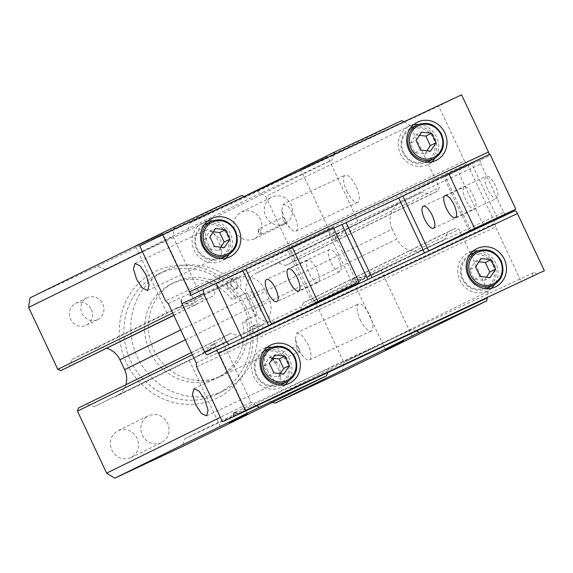 <?xml version="1.0" encoding="UTF-8"?>
<svg xmlns="http://www.w3.org/2000/svg" width="573" height="573" viewBox="0 0 573 573"><rect width="100%" height="100%" fill="white"/><g stroke="black" fill="none" stroke-linecap="round" stroke-linejoin="round"><path stroke-width="0.43" stroke-dasharray="2.87 2.15" d="M380.307 270.821L371.283 274.933C362.96 277.081 356.778 278.091 352.739 277.955L352.23 279.101L361.921 279.524L380.307 270.821M444.784 239.364L423.132 249.491A20.657 19.346 -116.1 0 1 396.817 238.998L252.428 309.85A20.657 19.346 -116.1 0 0 278.743 320.336L300.395 310.215L444.784 239.364L447.606 232.008L455.857 228.147L458.952 229.379L488.11 291.356A167.058 156.479 -116.1 0 1 487.236 297.967M29.989 297.874L97.381 266.352L105.124 269.439L187.586 230.862L190.157 222.954L257.549 191.432A167.058 156.479 -116.1 0 1 265.743 196.482L294.902 258.459L293.877 261.617L285.633 265.478L278.149 262.943L256.503 273.07L339.674 232.258L333.758 239.843L334.933 240.123C337.368 236.842 342.067 232.688 349.036 227.66L339.674 232.258M252.428 309.85L247.772 299.951A20.657 19.346 -116.1 0 1 256.195 273.214A20.657 19.346 -116.1 0 1 256.503 273.07M300.395 310.215L303.217 302.852L311.468 298.999L314.563 300.231L343.721 362.2A167.058 156.479 -116.1 0 1 342.382 371.719M272.605 402.289L267.254 400.155L184.785 438.732L182.221 446.639M78.494 407.976L86.745 404.115L94.223 406.651L199.361 355.561L116.176 396.38A20.657 19.346 -116.1 0 1 115.875 396.523M125.852 384.741A20.657 19.346 -116.1 0 1 116.176 396.38M176.806 308.446L186.168 303.848L195.859 304.277L195.35 305.423C191.31 305.287 185.129 306.297 176.806 308.446L93.628 349.258A20.657 19.346 -116.1 0 1 106.743 348.298M93.628 349.258L71.983 359.386L69.154 366.741M91.25 309.456A12.148 11.381 -116.1 0 1 86.294 325.185A12.148 11.381 -116.1 0 1 86.115 325.271A12.148 11.381 -116.1 0 1 70.637 319.104A12.148 11.381 -116.1 0 1 75.593 303.375A12.148 11.381 -116.1 0 1 75.772 303.289A12.148 11.381 -116.1 0 1 91.25 309.456M130.809 457.669L161.371 442.678C168.691 438.273 170.797 431.791 167.681 423.232C163.069 415.375 156.723 412.846 148.651 415.64A14.941 13.996 -116.1 0 0 148.428 415.747L118.088 430.638C110.768 435.043 108.662 441.525 111.778 450.084C116.391 457.942 122.737 460.47 130.809 457.669C138.129 453.264 140.235 446.79 137.126 438.223C132.506 430.366 126.167 427.838 118.088 430.638M254.283 238.955L284.845 223.964C292.166 219.559 294.271 213.077 291.156 204.518C286.543 196.661 280.197 194.132 272.125 196.933A14.941 13.996 -116.1 0 0 271.903 197.033L241.562 211.924C234.242 216.329 232.137 222.811 235.252 231.37C239.865 239.228 246.211 241.756 254.283 238.955C261.603 234.558 263.709 228.075 260.6 219.509C255.988 211.652 249.642 209.124 241.562 211.924M245.975 306.827A70.465 66.002 -116.1 0 1 216.193 398.557A70.465 66.002 -116.1 0 1 126.397 362.766A70.465 66.002 -116.1 0 1 156.185 271.036A70.465 66.002 -116.1 0 1 245.975 306.827M247.772 299.951L392.161 229.107L396.817 238.998M403.979 121.784A167.058 156.479 -116.1 0 1 404.474 122.078A167.058 156.479 -116.1 0 1 410.132 125.637L439.29 187.607L438.266 190.773L430.022 194.627L422.537 192.091L400.892 202.219A20.657 19.346 -116.1 0 0 400.584 202.362L348.721 227.81L400.892 202.219M244.263 196.496L249.513 198.587L331.975 160.01L333.522 155.269L438.667 106.084L464.531 161.049L196.51 286.421L173.039 236.542A167.058 156.479 -116.1 0 1 173.913 229.931A167.058 156.479 -116.1 0 1 173.999 229.365M256.683 405.82A167.058 156.479 -116.1 0 1 251.017 402.26L221.858 340.29L222.883 337.125L231.134 333.264L238.612 335.799L260.264 325.679A20.657 19.346 -116.1 0 0 260.565 325.528A20.657 19.346 -116.1 0 0 268.995 298.791L264.339 288.899A20.657 19.346 -116.1 0 0 238.017 278.406L216.372 288.534L213.543 295.89L205.299 299.751L202.197 298.512L196.51 286.421L165.583 300.889M196.625 366.849L495.566 227.008L521.43 281.973M392.161 229.107A20.657 19.346 -116.1 0 1 400.584 202.362M303.217 302.852L447.606 232.008M416.285 331.158L411.643 329.303L329.174 367.88L327.634 372.629M267.254 400.155L411.643 329.303M488.11 291.356L343.721 362.2M172.695 312.994L202.197 298.512M173.748 315.229L205.299 299.751M142.383 251.583L173.039 236.542M97.381 266.352L241.77 195.5M161.83 234.192L136.481 246.046L162.675 233.763L195.859 304.277M166.936 312.987L135.643 246.483L136.481 246.046M105.124 269.439L249.513 198.587M187.586 230.862L331.975 160.01M139.719 245.924L333.522 155.269L333.722 154.646M190.157 222.954L244.162 196.453M257.549 191.432L401.938 120.581M326.768 157.038L301.419 168.899L327.606 156.608L358.906 223.119M333.758 239.843L300.574 169.329L301.419 168.899M410.132 125.637L265.743 196.482M294.902 258.459L439.29 187.607M346.751 191.074A14.941 5.229 -115.1 0 0 357.774 202.298A14.941 5.229 -115.1 0 0 356.141 186.461A14.941 5.229 -115.1 0 0 345.118 175.238A14.941 5.229 -115.1 0 0 346.751 191.074M293.877 261.617L438.266 190.773M285.633 265.478L430.022 194.627M278.149 262.943L422.537 192.091M311.468 298.999L455.857 228.147M314.563 300.231L458.952 229.379M360.281 319.748A14.941 5.229 -115.1 0 0 371.304 330.972A14.941 5.229 -115.1 0 0 369.671 315.136A14.941 5.229 -115.1 0 0 358.648 303.912A14.941 5.229 -115.1 0 0 360.281 319.748M184.785 438.732L329.174 367.88M251.017 402.26L220.369 417.302M192.349 354.766L221.858 340.29M191.332 352.61L222.883 337.125M86.745 404.115L231.134 333.264M94.223 406.651L238.612 335.799M208.407 351.12L199.046 355.711C206.015 350.69 210.721 346.536 213.149 343.248L214.331 343.535L208.407 351.12L260.264 325.679M71.983 359.386L216.372 288.534M173.82 315.386L213.543 295.89M97.575 319.648A12.148 11.381 63.9 0 0 97.754 319.562A12.148 11.381 63.9 0 0 102.71 303.833A12.148 11.381 63.9 0 0 87.232 297.666A12.148 11.381 63.9 0 0 87.053 297.752A12.148 11.381 63.9 0 0 82.097 313.481A12.148 11.381 63.9 0 0 97.575 319.648M161.371 442.678A14.941 13.996 -116.1 0 1 142.333 435.086A14.941 13.996 -116.1 0 1 148.428 415.747M284.845 223.964A14.941 13.996 -116.1 0 1 265.808 216.372A14.941 13.996 -116.1 0 1 271.903 197.033M244.026 307.715A66.826 62.593 -116.1 0 1 216.773 394.224A66.826 62.593 -116.1 0 1 215.785 394.697A66.826 62.593 -116.1 0 1 130.637 360.754A66.826 62.593 -116.1 0 1 157.897 274.245A66.826 62.593 -116.1 0 1 158.879 273.772A66.826 62.593 -116.1 0 1 244.026 307.715M464.531 161.049L467.224 163.785L495.158 223.148L495.566 227.008M168.283 303.626L467.224 163.785M196.217 362.988L495.158 223.148M208.751 245.531A14.941 5.229 64.9 0 1 207.118 229.694A14.941 5.229 64.9 0 1 211.695 231.485A14.941 5.229 64.9 0 1 218.148 240.925A14.941 5.229 64.9 0 1 221.343 252.106A14.941 5.229 64.9 0 1 219.774 256.761A14.941 5.229 64.9 0 1 208.751 245.531M283.263 204.167L288.441 206.538L294.293 215.391A14.941 5.229 64.9 0 1 295.926 231.227A14.941 5.229 64.9 0 1 290.468 228.57A14.941 5.229 64.9 0 1 284.896 220.003L281.809 210.062L283.263 204.167L345.118 175.238M296.8 332.841L301.978 335.212L307.823 344.065A14.941 5.229 64.9 0 1 309.456 359.901A14.941 5.229 64.9 0 1 303.998 357.244A14.941 5.229 64.9 0 1 298.433 348.678L295.346 338.736L296.8 332.841L358.648 303.912M267.727 370.853A14.941 5.229 64.9 0 1 266.094 355.016A14.941 5.229 64.9 0 1 270.664 356.8A14.941 5.229 64.9 0 1 277.117 366.247A14.941 5.229 64.9 0 1 280.312 377.428A14.941 5.229 64.9 0 1 278.75 382.084A14.941 5.229 64.9 0 1 267.727 370.853M233.741 298.956L246.884 292.81A69.254 64.871 -116.1 0 1 252.965 303.375A69.254 64.871 -116.1 0 1 257.227 314.792L255.135 315.773A66.826 62.593 63.9 0 0 250.902 304.342A66.826 62.593 63.9 0 0 244.786 293.791A66.826 62.593 63.9 0 0 237.394 284.896A66.826 62.593 63.9 0 0 231.22 279.302A66.826 62.593 63.9 0 0 164.773 270.871A66.826 62.593 63.9 0 0 137.513 357.38A66.826 62.593 63.9 0 0 223.642 390.85A66.826 62.593 63.9 0 0 257.635 335.441A66.826 62.593 63.9 0 0 257.27 327.126A66.826 62.593 63.9 0 0 255.135 315.773L244.091 320.937A2.428 2.278 -116.1 0 0 242.859 323.48A52.243 48.934 -116.1 0 1 217.224 377.765A52.243 48.934 -116.1 0 1 149.882 351.593A52.243 48.934 -116.1 0 1 171.198 283.957A52.243 48.934 -116.1 0 1 230.998 298.275A2.428 2.278 -116.1 0 0 233.741 298.956L237.566 297.079A2.428 2.278 -116.1 0 1 234.815 296.399L230.998 298.275M505.916 214.961A3.646 1.275 -115.1 0 0 506.339 214.954L484.701 225.074L482 222.338L459.245 173.97L458.837 170.109L488.891 155.863A3.646 1.275 -115.1 0 0 489.242 154.509M480.482 159.982A3.646 1.275 -115.1 0 0 480.89 163.842L333.479 232.803L333.078 228.942L203.186 289.694M493.102 220.956L358.942 283.907L356.241 281.171L503.653 212.218L480.89 163.842M503.653 212.218A3.646 1.275 -115.1 0 0 505.107 214.402M514.755 210.828L506.346 214.954A3.646 1.275 -115.1 0 0 506.346 214.954L237.458 340.541M536.937 274.367A9.111 3.187 -115.1 0 0 533.527 272.655A9.111 3.187 -115.1 0 0 532.654 276.365M461.58 94.839L438.667 106.084M285.375 219.652A3.037 1.06 64.9 0 1 285.705 222.868A3.037 1.06 64.9 0 1 284.602 222.331A3.037 1.06 64.9 0 1 283.463 220.584A3.037 1.06 64.9 0 1 282.84 218.564A3.037 1.06 64.9 0 1 283.134 217.368A3.037 1.06 64.9 0 1 285.375 219.652M298.905 348.327A3.037 1.06 64.9 0 1 299.242 351.543A3.037 1.06 64.9 0 1 298.132 351.005A3.037 1.06 64.9 0 1 297 349.258A3.037 1.06 64.9 0 1 296.37 347.238A3.037 1.06 64.9 0 1 296.664 346.042A3.037 1.06 64.9 0 1 298.905 348.327M249.499 333.429A5.465 5.121 -116.1 0 1 257.27 327.126A5.465 5.121 -116.1 0 1 256.546 336.172A5.465 5.121 -116.1 0 1 249.499 333.429M227.567 286.822A5.465 5.121 -116.1 0 1 231.22 279.302A5.465 5.121 -116.1 0 1 234.615 289.558A5.465 5.121 -116.1 0 1 227.567 286.822M341.938 224.494L211.595 285.576M488.891 155.863L333.078 228.942L458.837 170.109L471.823 163.742L443.774 176.842L489.944 154.187M341.974 224.573L328.952 230.869L329.36 234.729L203.594 293.555M226.356 341.931L356.241 281.171L333.479 232.803L329.36 234.729L352.116 283.098L354.816 285.834L228.921 344.531M258.566 228.863L260.801 231.141A3.037 1.06 64.9 0 1 261.138 234.364A3.037 1.06 64.9 0 1 260.206 233.999A3.037 1.06 64.9 0 1 258.896 232.079L258.244 229.802L258.566 228.863L283.134 217.368M272.096 357.538L274.338 359.815A3.037 1.06 64.9 0 1 274.668 363.038A3.037 1.06 64.9 0 1 273.736 362.673A3.037 1.06 64.9 0 1 272.426 360.754L271.774 358.476L272.096 357.538L296.664 346.042M253.323 331.559A5.465 5.121 -116.1 0 1 255.63 324.44A5.465 5.121 -116.1 0 1 262.599 327.219A5.465 5.121 -116.1 0 1 260.285 334.331A5.465 5.121 -116.1 0 1 253.323 331.559M231.385 284.946A5.465 5.121 -116.1 0 1 233.698 277.833A5.465 5.121 -116.1 0 1 240.667 280.605A5.465 5.121 -116.1 0 1 238.354 287.725A5.465 5.121 -116.1 0 1 231.385 284.946M246.884 292.81L237.566 297.079M257.227 314.792L247.908 319.068A2.428 2.278 -116.1 0 0 246.684 321.611A52.243 48.934 -116.1 0 1 221.042 375.888A52.243 48.934 -116.1 0 1 153.7 349.723A52.243 48.934 -116.1 0 1 175.016 282.088A52.243 48.934 -116.1 0 1 234.815 296.399M250.702 290.934A69.254 64.871 -116.1 0 1 256.79 301.498A69.254 64.871 -116.1 0 1 261.044 312.922M333.257 227.481L287.417 249.971L333.672 228.362M367.343 279.782L363.218 281.708M285.06 384.748A21.258 19.919 -116.1 0 1 281.121 387.341A21.258 19.919 -116.1 0 1 280.806 387.491A21.258 19.919 -116.1 0 1 253.71 376.697A21.258 19.919 -116.1 0 1 262.384 349.165A21.258 19.919 -116.1 0 1 262.699 349.014A21.258 19.919 -116.1 0 1 266.853 347.639M271.853 347.281A21.258 19.919 -116.1 0 1 289.795 359.815A21.258 19.919 -116.1 0 1 288.398 381.009M491.226 288.305A21.258 19.919 -116.1 0 1 487.286 290.905A21.258 19.919 -116.1 0 1 486.971 291.055A21.258 19.919 -116.1 0 1 459.883 280.254A21.258 19.919 -116.1 0 1 468.556 252.729A21.258 19.919 -116.1 0 1 468.864 252.578A21.258 19.919 -116.1 0 1 473.019 251.203M478.018 250.838A21.258 19.919 -116.1 0 1 495.96 263.379A21.258 19.919 -116.1 0 1 494.571 284.573M225.569 258.323A21.258 19.919 -116.1 0 1 221.629 260.923A21.258 19.919 -116.1 0 1 221.314 261.073A21.258 19.919 -116.1 0 1 194.226 250.272A21.258 19.919 -116.1 0 1 202.899 222.747A21.258 19.919 -116.1 0 1 203.207 222.596A21.258 19.919 -116.1 0 1 207.362 221.221M212.361 220.863A21.258 19.919 -116.1 0 1 230.303 233.397A21.258 19.919 -116.1 0 1 228.914 254.591M431.734 161.887A21.258 19.919 -116.1 0 1 427.795 164.48A21.258 19.919 -116.1 0 1 427.487 164.63A21.258 19.919 -116.1 0 1 400.391 153.836A21.258 19.919 -116.1 0 1 409.065 126.304A21.258 19.919 -116.1 0 1 409.38 126.153A21.258 19.919 -116.1 0 1 413.527 124.778M418.534 124.42A21.258 19.919 -116.1 0 1 436.468 136.954A21.258 19.919 -116.1 0 1 435.079 158.148M287.417 249.971L313.281 304.936M339.939 271.652C337.296 272.139 334.274 269.081 330.886 262.47C327.949 255.644 327.498 251.325 329.525 249.52C332.168 249.033 335.184 252.091 338.571 258.702C341.508 265.535 341.966 269.847 339.939 271.652L298.676 290.948M329.525 249.52L288.312 268.794M318.165 282.331C315.522 282.826 312.507 279.767 309.112 273.156C306.175 266.323 305.724 262.004 307.751 260.206C310.394 259.712 313.41 262.771 316.805 269.382C319.734 276.215 320.192 280.534 318.165 282.331L276.902 301.634M307.751 260.206L266.545 279.481M289.365 249.09L315.2 303.998M279.252 384.197A17.62 16.502 -116.1 0 1 256.804 375.251A17.62 16.502 -116.1 0 1 264.253 352.316A17.62 16.502 -116.1 0 1 286.701 361.262A17.62 16.502 -116.1 0 1 279.252 384.197M485.417 287.753A17.62 16.502 -116.1 0 1 462.97 278.807A17.62 16.502 -116.1 0 1 470.419 255.873A17.62 16.502 -116.1 0 1 492.866 264.826A17.62 16.502 -116.1 0 1 485.417 287.753M219.767 257.771A17.62 16.502 -116.1 0 1 197.313 248.825A17.62 16.502 -116.1 0 1 204.762 225.898A17.62 16.502 -116.1 0 1 227.209 234.844A17.62 16.502 -116.1 0 1 219.767 257.771M425.932 161.335A17.62 16.502 -116.1 0 1 403.485 152.389A17.62 16.502 -116.1 0 1 410.927 129.455A17.62 16.502 -116.1 0 1 433.374 138.401A17.62 16.502 -116.1 0 1 425.932 161.335M280.426 384.977A18.83 17.641 63.9 0 0 288.112 360.596A18.83 17.641 63.9 0 0 264.117 351.027A18.83 17.641 63.9 0 0 263.838 351.163M263.559 351.306A18.83 17.641 63.9 0 0 256.152 375.544A18.83 17.641 63.9 0 0 280.147 385.113M486.599 288.534A18.83 17.641 63.9 0 0 494.277 264.153A18.83 17.641 63.9 0 0 470.283 254.591A18.83 17.641 63.9 0 0 470.003 254.72M469.724 254.863A18.83 17.641 63.9 0 0 462.325 279.101A18.83 17.641 63.9 0 0 486.312 288.67M220.942 258.552A18.83 17.641 63.9 0 0 228.62 234.171A18.83 17.641 63.9 0 0 204.625 224.609A18.83 17.641 63.9 0 0 204.346 224.738M204.067 224.881A18.83 17.641 63.9 0 0 196.668 249.119A18.83 17.641 63.9 0 0 220.655 258.688M427.107 162.116A18.83 17.641 63.9 0 0 434.792 137.735A18.83 17.641 63.9 0 0 410.791 128.166A18.83 17.641 63.9 0 0 410.519 128.302M410.232 128.445A18.83 17.641 63.9 0 0 402.833 152.683A18.83 17.641 63.9 0 0 426.821 162.252M280.254 373.61L278.141 376.841L268.171 375.695L263.687 366.176L269.417 363.361M263.687 366.176L269.181 357.796L274.911 354.988M269.181 357.796L272.798 358.211M278.141 376.841L283.871 374.026M268.171 375.695L273.901 372.887M486.427 277.174L484.307 280.398L474.337 279.252L469.86 269.733L475.59 266.925M469.86 269.733L475.346 261.36L481.076 258.545M475.346 261.36L478.964 261.775M484.307 280.398L490.037 277.59M474.337 279.252L480.067 276.444M220.77 247.192L218.65 250.415L208.679 249.276L204.203 239.75L209.933 236.943M204.203 239.75L209.689 231.377L215.419 228.563M209.689 231.377L213.306 231.793M218.65 250.415L224.38 247.608M208.679 249.276L214.409 246.462M426.935 150.749L424.822 153.979L414.852 152.833L410.368 143.314L416.098 140.5M410.368 143.314L415.862 134.934L421.592 132.127M415.862 134.934L419.472 135.35M424.822 153.979L430.552 151.165M414.852 152.833L420.582 150.026M487.573 189.176A12.226 4.283 64.9 0 1 486.212 176.226A12.226 4.283 64.9 0 1 486.233 176.212A12.226 4.283 64.9 0 1 495.265 185.408A12.226 4.283 64.9 0 1 496.626 198.358A12.226 4.283 64.9 0 1 496.598 198.365A12.226 4.283 64.9 0 1 487.573 189.176M465.799 199.862A12.226 4.283 64.9 0 1 464.438 186.913A12.226 4.283 64.9 0 1 464.459 186.898A12.226 4.283 64.9 0 1 473.491 196.088A12.226 4.283 64.9 0 1 474.852 209.038A12.226 4.283 64.9 0 1 474.824 209.052A12.226 4.283 64.9 0 1 465.799 199.862M497.436 218.17L471.823 163.742M470.992 231.141L445.149 176.219M469.638 231.807L443.774 176.842M221.343 252.106L220.763 239.808L211.695 231.485M280.312 377.428L279.739 365.13L270.664 356.8M258.244 229.809L258.359 232.309L260.206 233.999M271.774 358.483L271.889 360.983L273.736 362.673M361.921 279.524L278.743 320.336M423.132 249.491L371.283 274.933M268.995 298.791L185.33 339.846M180.674 329.948L264.339 288.899M238.017 278.406L186.168 303.848M246.684 321.611L242.859 323.48M247.908 319.068L244.091 320.937M381.145 270.384L412.445 336.895M352.23 279.101L385.414 349.616M339.381 232.394L256.195 273.214M260.565 325.528L208.701 350.977M86.294 325.185L97.754 319.562M75.593 303.375L87.053 297.752M134.963 263.451L207.118 229.694M147.619 290.511L219.774 256.761M295.926 231.227L357.774 202.298M309.456 359.901L371.304 330.972M189.183 360.259L220.476 426.77M214.331 343.535L247.507 414.05M193.932 388.773L266.094 355.016M206.588 415.833L278.75 382.084M216.773 394.224L223.642 390.85M157.897 274.245L164.773 270.871M533.527 272.655L234.586 412.496M284.602 222.331L290.468 228.57M282.84 218.564L281.809 210.062M298.132 351.005L303.998 357.244M296.37 347.238L295.339 338.736M261.138 234.364L285.705 222.868M274.668 363.038L299.242 351.543M255.551 324.483L251.733 326.352M260.371 334.295L256.546 336.172M233.619 277.869L229.802 279.746M238.432 287.682L234.615 289.558M175.016 282.088L171.198 283.957M221.042 375.888L217.224 377.765M247.873 319.082L244.055 320.959M289.523 383.222L281.121 387.341M270.793 345.046L262.384 349.165M495.688 286.779L487.286 290.905M476.958 248.603L468.556 252.729M230.031 256.797L221.629 260.923M211.301 218.621L202.899 222.747M436.203 160.361L427.795 164.48M417.466 122.185L409.065 126.304M455.363 217.654L496.598 198.365M444.999 195.5L486.233 176.212M433.589 228.341L474.824 209.052M423.232 206.187L464.459 186.898"/><path stroke-width="0.86" d="M403.621 340.949L385.414 349.616L403.621 340.949M486.771 300.868L419.379 332.39L416.285 331.158L487.236 297.967A167.058 156.479 -116.1 0 1 486.771 300.868L342.382 371.719L274.99 403.242L419.379 332.39M173.82 315.386L60.91 370.595L57.809 369.363L28.65 307.393A167.058 156.479 -116.1 0 1 29.989 297.874L174.378 227.023L241.77 195.5L244.263 196.496M274.99 403.242L272.605 402.289M326.603 375.788L259.218 407.31A167.058 156.479 -116.1 0 1 256.683 405.82L327.634 372.629L326.603 375.788L182.221 446.639L114.829 478.161A167.058 156.479 -116.1 0 1 106.628 473.112L77.47 411.135L78.494 407.976L191.332 352.61M185.33 339.846L124.606 369.642A20.657 19.346 -116.1 0 1 125.852 384.741M124.606 369.642L119.95 359.744L180.674 329.948M106.743 348.298A20.657 19.346 -116.1 0 1 119.95 359.744M57.809 369.363L172.695 312.994M60.91 370.595L173.748 315.229M28.65 307.393L142.383 251.583M145.986 274.675L140.141 265.822L134.963 263.451L133.466 269.016L136.596 279.287L142.441 288.14L147.619 290.511L149.109 284.946L145.986 274.675M173.999 229.365A167.058 156.479 -116.1 0 1 174.378 227.023M333.722 154.646L334.546 152.103L401.938 120.581A167.058 156.479 -116.1 0 1 403.979 121.784M244.162 196.453L334.546 152.103M114.829 478.161L259.218 407.31M229.3 422.709L247.507 414.05L229.3 422.709M220.369 417.302L106.628 473.112M77.47 411.135L192.349 354.766M204.955 399.997L199.11 391.144L193.932 388.773L192.442 394.339L195.565 404.61L201.41 413.462L206.588 415.833L208.085 410.268L204.955 399.997M359.121 282.446L313.281 304.936L363.225 281.708L237.458 340.541L317.886 301.735L359.121 282.446L333.257 227.481L189.942 295.697A3.646 1.275 -115.1 0 0 189.541 291.843L162.639 234.679L139.719 245.924L165.583 300.889L168.283 303.626L196.217 362.988L196.625 366.849L222.489 421.814L487.236 297.967M222.489 421.814L256.683 405.82M327.634 372.629L416.285 331.158M489.242 154.509A3.646 1.275 -115.1 0 0 488.483 152.003L461.58 94.839L162.639 234.679M505.107 214.402A3.646 1.275 -115.1 0 0 505.916 214.961M233.72 416.299A9.111 3.187 -115.1 0 1 234.586 412.496A9.111 3.187 -115.1 0 1 237.996 414.2L544.35 270.728L517.448 213.564A3.646 1.275 -115.1 0 0 514.762 210.821A3.646 1.275 -115.1 0 0 514.755 210.828L215.82 350.662A3.646 1.275 -115.1 0 0 215.806 350.669L207.405 354.787A3.646 1.275 -115.1 0 0 207.405 354.787A3.646 1.275 -115.1 0 1 204.711 352.051L181.949 303.683A3.646 1.275 -115.1 0 1 181.541 299.822M237.996 414.2L245.409 410.569L218.506 353.398A3.646 1.275 -115.1 0 0 215.82 350.662M474.573 228.441L448.709 173.476L402.876 195.966L428.74 250.931L474.573 228.441L515.807 209.152L469.638 231.807L493.109 220.949L363.218 281.708M245.409 410.569L544.35 270.728M289.207 383.373A21.258 19.919 -116.1 0 1 262.119 372.572A21.258 19.919 -116.1 0 1 270.793 345.046A21.258 19.919 -116.1 0 1 271.101 344.896A21.258 19.919 -116.1 0 1 298.196 355.69A21.258 19.919 -116.1 0 1 289.523 383.222A21.258 19.919 -116.1 0 1 289.207 383.373M495.373 286.93A21.258 19.919 -116.1 0 1 468.284 276.129A21.258 19.919 -116.1 0 1 476.958 248.603A21.258 19.919 -116.1 0 1 477.273 248.453A21.258 19.919 -116.1 0 1 504.362 259.254A21.258 19.919 -116.1 0 1 495.688 286.779A21.258 19.919 -116.1 0 1 495.373 286.93M229.716 256.948A21.258 19.919 -116.1 0 1 202.627 246.146A21.258 19.919 -116.1 0 1 211.301 218.621A21.258 19.919 -116.1 0 1 211.616 218.471A21.258 19.919 -116.1 0 1 238.705 229.272A21.258 19.919 -116.1 0 1 230.031 256.797A21.258 19.919 -116.1 0 1 229.716 256.948M435.888 160.512A21.258 19.919 -116.1 0 1 408.793 149.711A21.258 19.919 -116.1 0 1 417.466 122.185A21.258 19.919 -116.1 0 1 417.781 122.035A21.258 19.919 -116.1 0 1 444.877 132.836A21.258 19.919 -116.1 0 1 436.203 160.361A21.258 19.919 -116.1 0 1 435.888 160.512M203.186 289.694L203.594 293.555L226.356 341.931L228.921 344.531M333.672 228.362L341.938 224.494L367.802 279.459M288.398 381.009A21.258 19.919 -116.1 0 1 285.06 384.748M266.853 347.639A21.258 19.919 -116.1 0 1 271.853 347.281M494.571 284.573A21.258 19.919 -116.1 0 1 491.226 288.305M473.019 251.203A21.258 19.919 -116.1 0 1 478.018 250.838M228.914 254.591A21.258 19.919 -116.1 0 1 225.569 258.323M207.362 221.221A21.258 19.919 -116.1 0 1 212.361 220.863M435.079 158.148A21.258 19.919 -116.1 0 1 431.734 161.887M413.527 124.778A21.258 19.919 -116.1 0 1 418.534 124.42M216.179 283.327L242.042 338.292M242.852 270.843L268.716 325.815M245.853 269.425L271.717 324.39M292.022 246.77L317.886 301.735M289.651 281.758A12.226 4.283 64.9 0 1 288.291 268.809A12.226 4.283 64.9 0 1 288.312 268.794A12.226 4.283 64.9 0 1 297.344 277.991A12.226 4.283 64.9 0 1 298.705 290.941A12.226 4.283 64.9 0 1 298.676 290.948A12.226 4.283 64.9 0 1 289.651 281.758M267.877 292.445A12.226 4.283 64.9 0 1 266.517 279.495A12.226 4.283 64.9 0 1 266.545 279.481A12.226 4.283 64.9 0 1 275.57 288.67A12.226 4.283 64.9 0 1 276.931 301.62A12.226 4.283 64.9 0 1 276.902 301.634A12.226 4.283 64.9 0 1 267.877 292.445M280.147 385.113A18.83 17.641 63.9 0 0 280.154 385.106A18.83 17.641 63.9 0 0 280.426 384.977L287.03 381.733C296.255 376.182 298.913 368.009 294.988 357.223C289.172 347.31 281.171 344.122 270.993 347.653A18.83 17.641 -116.1 0 0 270.714 347.79L263.838 351.163A18.83 17.641 63.9 0 0 263.559 351.306M486.312 288.67A18.83 17.641 63.9 0 0 486.319 288.67A18.83 17.641 63.9 0 0 486.599 288.534L493.195 285.29C502.428 279.746 505.078 271.573 501.153 260.779C495.337 250.874 487.337 247.686 477.159 251.218A18.83 17.641 -116.1 0 0 476.879 251.346L470.003 254.72A18.83 17.641 63.9 0 0 469.724 254.863M220.655 258.688A18.83 17.641 63.9 0 0 220.662 258.688A18.83 17.641 63.9 0 0 220.942 258.552L227.538 255.314C236.771 249.764 239.421 241.591 235.496 230.797C229.68 220.892 221.679 217.704 211.501 221.235A18.83 17.641 -116.1 0 0 211.222 221.364L204.346 224.738A18.83 17.641 63.9 0 0 204.067 224.881M426.821 162.252A18.83 17.641 63.9 0 0 426.828 162.245A18.83 17.641 63.9 0 0 427.107 162.116L433.704 158.871C442.936 153.32 445.586 145.148 441.668 134.361C435.852 124.456 427.852 121.261 417.667 124.792A18.83 17.641 -116.1 0 0 417.395 124.928L410.519 128.302A18.83 17.641 63.9 0 0 410.232 128.445M287.03 381.733A18.83 17.641 -116.1 0 1 263.028 372.171A18.83 17.641 -116.1 0 1 270.714 347.79M493.195 285.29A18.83 17.641 -116.1 0 1 469.201 275.728A18.83 17.641 -116.1 0 1 476.879 251.346M227.538 255.314A18.83 17.641 -116.1 0 1 203.544 245.745A18.83 17.641 -116.1 0 1 211.222 221.364M433.704 158.871A18.83 17.641 -116.1 0 1 409.709 149.309A18.83 17.641 -116.1 0 1 417.395 124.928M294.336 357.516A17.62 16.502 -116.1 0 1 286.894 380.443A17.62 16.502 -116.1 0 1 264.447 371.497A17.62 16.502 -116.1 0 1 271.889 348.57A17.62 16.502 -116.1 0 1 294.336 357.516M500.508 261.073A17.62 16.502 -116.1 0 1 493.059 284.007A17.62 16.502 -116.1 0 1 470.612 275.061A17.62 16.502 -116.1 0 1 478.061 252.127A17.62 16.502 -116.1 0 1 500.508 261.073M234.851 231.091A17.62 16.502 -116.1 0 1 227.402 254.025A17.62 16.502 -116.1 0 1 204.955 245.079A17.62 16.502 -116.1 0 1 212.404 222.145A17.62 16.502 -116.1 0 1 234.851 231.091M441.017 134.655A17.62 16.502 -116.1 0 1 433.568 157.582A17.62 16.502 -116.1 0 1 411.12 148.636A17.62 16.502 -116.1 0 1 418.569 125.709A17.62 16.502 -116.1 0 1 441.017 134.655M274.911 354.988L269.417 363.361L273.901 372.887L283.871 374.026L289.365 365.653L284.881 356.127L274.911 354.988M481.076 258.545L475.59 266.925L480.067 276.444L490.037 277.59L495.53 269.21L491.054 259.691L481.076 258.545M215.419 228.563L209.933 236.943L214.409 246.462L224.38 247.608L229.873 239.228L225.397 229.709L215.419 228.563M421.592 132.127L416.098 140.5L420.582 150.026L430.552 151.165L436.039 142.792L431.562 133.265L421.592 132.127M272.798 358.211L279.151 358.942L284.881 356.127M279.151 358.942L283.635 368.46L289.365 365.653M283.635 368.46L280.254 373.61M478.964 261.775L485.324 262.498L491.054 259.691M485.324 262.498L489.8 272.025L495.53 269.21M489.8 272.025L486.427 277.174M213.306 231.793L219.667 232.523L225.397 229.709M219.667 232.523L224.143 242.042L229.873 239.228M224.143 242.042L220.77 247.192M419.472 135.35L425.832 136.08L431.562 133.265M425.832 136.08L430.309 145.599L436.039 142.792M430.309 145.599L426.935 150.749M444.977 195.515C442.95 197.313 443.402 201.632 446.338 208.465C449.726 215.076 452.749 218.134 455.392 217.647C457.419 215.842 456.96 211.53 454.031 204.69C450.636 198.086 447.62 195.028 444.977 195.515L444.999 195.5M423.203 206.201C421.176 207.999 421.628 212.318 424.564 219.151C427.959 225.762 430.975 228.82 433.618 228.326C435.645 226.528 435.194 222.209 432.257 215.376C428.862 208.765 425.846 205.707 423.203 206.201L423.232 206.187M402.876 195.966L341.974 224.573M515.807 209.152L489.944 154.187L448.709 173.476M428.74 250.931L424.5 252.944L398.636 197.971M424.5 252.944L367.343 279.782M497.686 218.707L497.436 218.17M371.927 277.533L346.063 222.568M488.483 152.003L189.541 291.843M211.595 285.576L189.942 295.697M203.594 293.555L181.949 303.683M226.356 341.931L204.711 352.051M493.102 220.956L514.755 210.828M237.458 340.541L215.828 350.662M517.448 213.564L218.506 353.398"/></g></svg>
